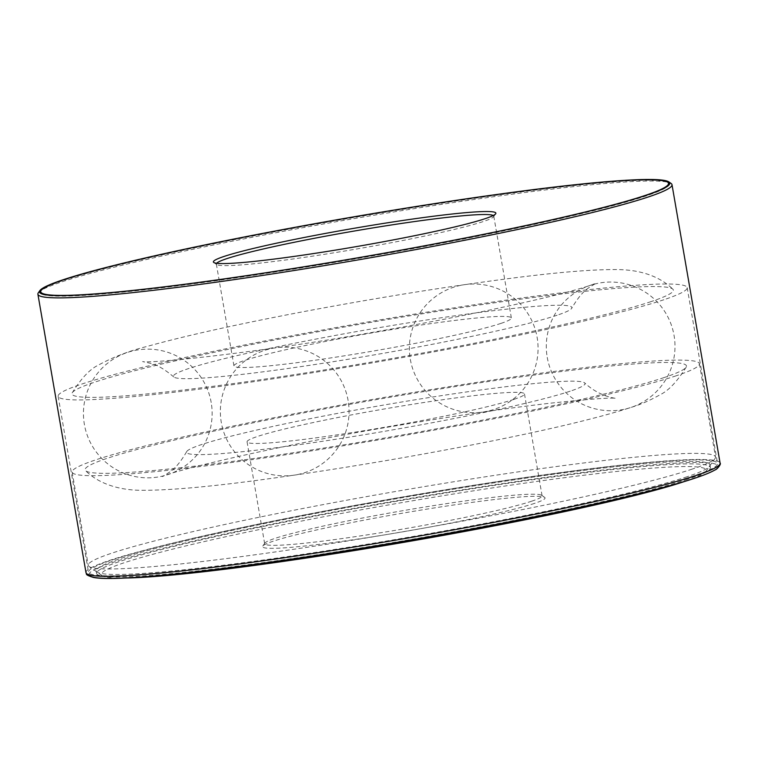 <?xml version="1.0" encoding="UTF-8"?>
<svg xmlns="http://www.w3.org/2000/svg" width="758" height="758" viewBox="0 0 758 758"><rect width="100%" height="100%" fill="white"/><g stroke="black" fill="none" stroke-linecap="round" stroke-linejoin="round"><path stroke-width="0.57" stroke-dasharray="3.79 2.84" d="M557.121 315.224A202.187 13 170.2 0 1 340.105 360.581A202.187 13 170.2 0 1 173.762 376.953A202.187 13 170.2 0 1 370.444 329.152A202.187 13 170.2 0 1 571.769 308.212A202.187 13 170.2 0 1 557.121 315.224M651.056 301.608A305.142 19.623 170.2 0 1 309.245 372.339A305.142 19.623 170.2 0 1 72.162 392.909A305.142 19.623 170.2 0 1 369.317 322.624A305.142 19.623 170.2 0 1 672.839 289.149A305.142 19.623 170.2 0 1 651.056 301.608M663.856 299.751A319.175 20.523 170.2 0 1 313.784 372.548A319.175 20.523 170.2 0 1 58.148 396.292A319.175 20.523 170.2 0 1 369.165 321.743A319.175 20.523 170.2 0 1 687.174 287.642A319.175 20.523 170.2 0 1 663.856 299.751M694.243 475.673A319.175 20.523 170.2 0 1 344.17 548.47A319.175 20.523 170.2 0 1 88.525 572.205A319.175 20.523 170.2 0 1 399.551 497.655A319.175 20.523 170.2 0 1 717.561 463.555A319.175 20.523 170.2 0 1 694.243 475.673M687.193 476.697A311.453 20.03 170.2 0 1 345.591 547.731A311.453 20.03 170.2 0 1 96.143 570.897A311.453 20.03 170.2 0 1 399.637 498.148A311.453 20.03 170.2 0 1 709.952 464.872A311.453 20.03 170.2 0 1 687.193 476.697M687.629 479.227A311.453 20.03 170.2 0 1 346.027 550.261A311.453 20.03 170.2 0 1 96.579 573.427A311.453 20.03 170.2 0 1 400.072 500.678A311.453 20.03 170.2 0 1 710.388 467.402A311.453 20.03 170.2 0 1 687.629 479.227M38.336 292.787A321.752 20.693 170.2 0 1 351.428 219.062A321.752 20.693 170.2 0 1 671.124 183.483M669.162 183.55A319.175 20.523 170.2 0 1 669.248 183.862A319.175 20.523 170.2 0 1 645.93 195.981A319.175 20.523 170.2 0 1 295.857 268.768A319.175 20.523 170.2 0 1 40.221 292.512A319.175 20.523 170.2 0 1 40.202 292.19M40.648 291.1A319.175 20.523 170.2 0 1 351.238 217.963A319.175 20.523 170.2 0 1 668.376 182.669M493.25 215.509A140.761 9.049 170.2 0 1 493.771 216.125A140.761 9.049 170.2 0 1 493.581 216.75A140.761 9.049 170.2 0 1 483.49 221.469A140.761 9.049 170.2 0 1 333.501 252.869A140.761 9.049 170.2 0 1 216.741 264.57A140.761 9.049 170.2 0 1 216.352 264.04A140.761 9.049 170.2 0 1 216.646 263.291M501.085 323.353A140.761 9.049 170.2 0 1 346.69 355.455A140.761 9.049 170.2 0 1 233.947 365.924A140.761 9.049 170.2 0 1 371.117 333.046A140.761 9.049 170.2 0 1 511.375 318.009A140.761 9.049 170.2 0 1 501.085 323.353M664.169 377.541A305.142 19.623 170.2 0 1 336.647 445.998A305.142 19.623 170.2 0 1 85.597 470.709A305.142 19.623 170.2 0 1 382.439 398.566A305.142 19.623 170.2 0 1 686.284 366.957A305.142 19.623 170.2 0 1 664.169 377.541M676.145 375.807A318.275 20.466 170.2 0 1 327.068 448.395A318.275 20.466 170.2 0 1 72.152 472.073A318.275 20.466 170.2 0 1 382.297 397.732A318.275 20.466 170.2 0 1 699.407 363.726A318.275 20.466 170.2 0 1 676.145 375.807M570.234 391.166A202.187 13 170.2 0 1 343.762 438.02A202.187 13 170.2 0 1 186.667 451.654A202.187 13 170.2 0 1 383.567 405.085A202.187 13 170.2 0 1 584.674 382.904A202.187 13 170.2 0 1 570.234 391.166M514.199 399.286A140.761 9.049 170.2 0 1 359.813 431.387A140.761 9.049 170.2 0 1 247.07 441.857A140.761 9.049 170.2 0 1 384.24 408.979A140.761 9.049 170.2 0 1 524.489 393.942A140.761 9.049 170.2 0 1 514.199 399.286M531.794 501.161A140.761 9.049 170.2 0 1 377.408 533.272A140.761 9.049 170.2 0 1 264.665 543.742A140.761 9.049 170.2 0 1 264.855 543.116A140.761 9.049 170.2 0 1 401.835 510.864A140.761 9.049 170.2 0 1 541.695 495.296A140.761 9.049 170.2 0 1 542.084 495.817A140.761 9.049 170.2 0 1 531.794 501.161M534.58 503.359A143.338 9.219 170.2 0 1 372.908 536.749A143.338 9.219 170.2 0 1 262.761 546.073A143.338 9.219 170.2 0 1 402.242 513.232A143.338 9.219 170.2 0 1 544.661 497.381A143.338 9.219 170.2 0 1 534.58 503.359M124.52 578.041A306.952 19.736 170.2 0 1 102.188 575.701A306.952 19.736 170.2 0 1 400.451 502.857A306.952 19.736 170.2 0 1 705.869 471.429A306.952 19.736 170.2 0 1 685.611 481.122M692.262 469.079A318.275 20.466 170.2 0 1 353.143 540.075A318.275 20.466 170.2 0 1 89.131 566.529A318.275 20.466 170.2 0 1 88.26 565.345A318.275 20.466 170.2 0 1 398.405 491.004A318.275 20.466 170.2 0 1 715.514 456.998A318.275 20.466 170.2 0 1 715.088 458.41A318.275 20.466 170.2 0 1 692.262 469.079M88.97 574.782A319.175 20.523 170.2 0 1 462.029 489.876A319.175 20.523 170.2 0 1 694.679 478.203M85.995 572.65A321.752 20.693 170.2 0 1 399.523 497.494A321.752 20.693 170.2 0 1 720.1 463.119M173.762 376.953C164.95 369.487 157.351 364.977 150.965 363.423L142.58 361.575C152.225 363.878 269.005 351.191 376.991 331.559C470.443 315.48 562.133 295.127 590.255 285.349L595.996 283.255L588.71 287.813C583.215 291.423 577.568 298.216 571.769 308.212M72.162 392.909C81.182 378.327 90.003 369.013 98.625 364.977C113.406 356.933 129.665 350.717 147.422 346.34C186.231 335.557 239.367 323.789 306.819 311.036C376.432 297.989 441.99 287.405 503.501 279.285C554.742 272.444 593.069 269.213 618.481 269.592C633.309 269.848 656.096 272.899 672.839 289.149M58.148 396.292L88.525 572.205M687.174 287.642L717.561 463.555M96.143 570.897L96.579 573.427M709.952 464.872L710.388 467.402M40.108 291.877L40.221 292.512M669.143 183.228L669.248 183.862M493.581 216.75L495.685 213.794M216.741 264.57L213.775 262.486M216.352 264.04L233.947 365.924M493.771 216.125L511.375 318.009M186.667 451.654C180.868 461.65 175.221 468.444 169.726 472.054L162.439 476.602C170.758 471.201 285.027 443.98 393.345 426.242C453.256 416.047 505.69 408.344 550.649 403.152C588.814 399.153 610.55 397.533 615.866 398.291C617.922 398.661 600.165 397.505 584.674 382.904M686.284 366.957C677.254 381.539 668.433 390.853 659.811 394.89C649.805 400.518 640.216 404.696 631.035 407.416C597.664 418.217 546.082 430.44 476.299 444.084C410.087 456.979 345.079 467.951 281.256 477.009C216.599 486.257 169.337 490.672 139.463 490.255C124.416 490.056 101.316 486.314 85.597 470.709M247.07 441.857L264.665 543.742M524.489 393.942L542.084 495.817M264.855 543.116L262.761 546.073M541.695 495.296L544.661 497.381M705.869 471.429L715.088 458.41M102.188 575.701L89.131 566.529M72.152 472.073L88.26 565.345M699.407 363.726L715.514 456.998M410.315 359.301A64.354 64.354 0 0 0 514.919 397.789A64.354 64.354 0 0 0 495.95 287.964A64.354 64.354 0 0 0 410.315 359.301M547.238 357.34A64.354 64.354 0 0 0 651.833 395.828A64.354 64.354 0 0 0 632.864 285.993A64.354 64.354 0 0 0 547.238 357.34M348.121 400.556A64.354 64.354 0 0 0 243.517 362.068A64.354 64.354 0 0 0 262.495 471.902A64.354 64.354 0 0 0 348.121 400.556M211.198 402.526A64.354 64.354 0 0 0 106.603 364.039A64.354 64.354 0 0 0 125.572 473.873A64.354 64.354 0 0 0 211.198 402.526"/><path stroke-width="1.14" d="M668.897 181.92L671.124 183.483A321.752 20.693 170.2 0 1 672.005 184.687A321.752 20.693 170.2 0 1 648.497 196.9A321.752 20.693 170.2 0 1 295.601 270.284A321.752 20.693 170.2 0 1 37.9 294.218A321.752 20.693 170.2 0 1 38.336 292.787L39.899 290.57A319.819 20.57 170.2 0 1 351.125 217.29A319.819 20.57 170.2 0 1 668.897 181.92A319.819 20.57 170.2 0 1 646.403 195.261A319.819 20.57 170.2 0 1 285.681 269.772A319.819 20.57 170.2 0 1 39.899 290.57M645.816 195.346A319.175 20.523 170.2 0 1 295.753 268.142A319.175 20.523 170.2 0 1 40.108 291.877A319.175 20.523 170.2 0 1 351.134 217.328A319.175 20.523 170.2 0 1 669.143 183.228A319.175 20.523 170.2 0 1 645.816 195.346M40.202 292.19A319.175 20.523 170.2 0 1 40.648 291.1L41.169 290.361A318.531 20.485 170.2 0 1 351.144 217.366A318.531 20.485 170.2 0 1 667.627 182.147A318.531 20.485 170.2 0 1 645.229 195.431A318.531 20.485 170.2 0 1 285.956 269.649A318.531 20.485 170.2 0 1 41.169 290.361M667.627 182.147L668.376 182.669A319.175 20.523 170.2 0 1 669.162 183.55M485.395 218.598A143.338 9.219 170.2 0 1 332.667 250.566A143.338 9.219 170.2 0 1 213.775 262.486A143.338 9.219 170.2 0 1 353.057 228.471A143.338 9.219 170.2 0 1 495.685 213.794A143.338 9.219 170.2 0 1 485.395 218.598M216.646 263.291A140.761 9.049 170.2 0 1 353.522 231.162A140.761 9.049 170.2 0 1 493.25 215.509M685.611 481.122A306.952 19.736 170.2 0 1 683.849 481.718A306.952 19.736 170.2 0 1 404.791 542.169A306.952 19.736 170.2 0 1 124.52 578.041M694.679 478.203A319.175 20.523 170.2 0 1 344.937 550.943A319.175 20.523 170.2 0 1 88.97 574.782M696.583 475.332A321.752 20.693 170.2 0 1 343.696 548.716A321.752 20.693 170.2 0 1 85.995 572.65C87.521 574.081 83.437 574.242 93.149 577.369C116.514 582.485 233.549 569.429 368.682 547.105C504.695 524.849 644.982 495.22 695.058 478.109C704.163 475.077 710.767 472.386 714.86 470.017C716.973 469.676 721.531 463.877 720.1 463.119A321.752 20.693 170.2 0 1 696.583 475.332M37.9 294.218L85.995 572.65M672.005 184.687L720.1 463.119"/></g></svg>
